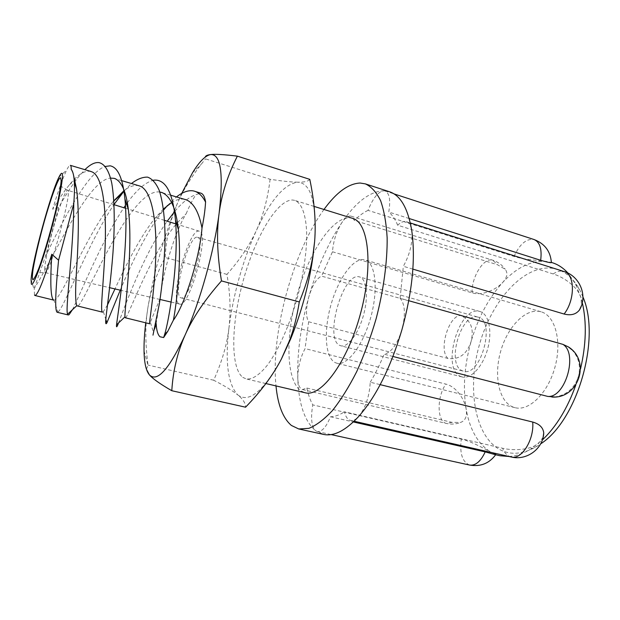 <?xml version="1.0" encoding="UTF-8"?>
<svg xmlns="http://www.w3.org/2000/svg" width="620" height="620" viewBox="0 0 620 620"><rect width="100%" height="100%" fill="white"/><g stroke="black" fill="none" stroke-linecap="round" stroke-linejoin="round"><path stroke-width="0.46" stroke-dasharray="3.1 2.33" d="M58.024 311.938C64.325 307.822 88.025 242.908 114.01 204.507M124.264 190.805L131.456 183.528M120.257 290.175C130.417 265.701 145.964 232.826 161.991 212.079L163.579 210.072M167.524 205.445L176.491 196.935M125.589 317.843L125.806 317.68C129.185 314.108 150.552 254.301 176.568 223.649M177.475 222.588L186.116 213.822M156.194 323.679L160.076 298.569C162.99 271.265 175.011 231.865 186.139 213.699M160.076 298.569L149.683 323.865M34.48 295.035L34.255 288.269C50.034 265.182 87.032 179.366 110.616 178.103M139.151 185.829C134.656 184.698 129.657 186.256 124.155 190.495M113.817 200.795L113.258 201.477C87.606 232.562 62.248 297.383 54.638 299.948L53.677 300.08M45.438 256.471C63.651 218.721 88.118 171.624 105.299 166.454M34.255 288.269L45.415 256.533L58.606 207.638C65.27 195.649 71.804 185.519 78.198 177.258L84.909 169.671M174.949 211.18C182.218 202.523 189.193 197.013 195.874 194.649L200.888 193.177M118.529 322.974C123.861 308.698 143.623 254.409 167.191 221.208M57.102 312.24L57.9 312.015L53.901 300.103M72.424 309.721C81.019 292.911 101.533 240.785 123.868 207.739M125.465 205.422L126.526 203.926M127.34 202.817C136.625 189.96 145.274 182.435 153.287 180.226M78.105 305.846C85.692 301.095 130.138 187.364 159.79 192.037M184.38 199.284C180.451 198.609 176.212 199.694 171.639 202.546M163.44 208.994L154.884 218.379C139.415 237.685 124.481 268.251 114.979 288.935M107.5 304.931L103.137 311.953M197.47 237.305L197.501 237.313C206.7 237.902 189.263 301.994 181.032 297.84C171.926 296.577 188.937 233.942 197.47 237.305M478.129 317.169C461.079 311.387 445.579 365.32 462.652 370.899L463.496 371.178C480.702 377.402 496.171 320.532 478.19 317.184L478.129 317.169M281.441 358.933C263.508 391.298 248.969 403.31 237.824 394.956C243.009 399.133 245.59 403.209 245.559 407.193M228.943 328.003C227.083 344.255 221.999 361.669 213.691 380.231C224.672 385.865 232.717 390.771 237.824 394.956C227.912 384.493 224.959 362.173 228.943 328.003C233.376 293.919 242.482 261.493 256.262 230.725C249.55 245.342 239.777 259.896 226.943 274.389C230.26 293.826 230.927 311.705 228.943 328.003M309.798 179.366C308.132 181.373 304.11 182.319 297.747 182.195C311.093 183.078 316.719 202.872 314.619 241.567M270.119 179.273C267.67 199.067 263.05 216.225 256.262 230.725C270.475 200.151 284.301 183.977 297.747 182.195C291.447 182.109 282.24 181.141 270.119 179.273L205.507 158.875L205.251 157.077M146.444 369.249L148.041 365.064C145.142 343.317 145.096 324.136 147.917 307.528L145.739 322.819M173.631 212.753C161.991 243.544 153.419 275.14 147.917 307.528C150.66 290.827 156.411 274.149 165.168 257.502C166.114 239.266 169.671 222.464 175.855 207.111L174.639 210.157M181.714 193.432L175.855 207.111C181.342 193.355 189.743 179.149 201.058 164.486L205.507 158.875M226.943 274.389L165.168 257.502M213.691 380.231L148.041 365.064M58.606 207.638L52.654 209.196C58.156 191.053 62.822 178.002 66.665 170.043C68.324 166.726 69.556 165.16 70.347 165.339M103.137 311.961L102.548 312.092M90.923 171.546C84.894 170.019 77.725 174.445 69.401 184.822C63.93 191.572 58.35 199.702 52.654 209.196M71.207 169.345L73.315 174.166M76.888 305.613L78.097 305.846M152.985 335.149L154.706 328.654M186.147 213.761C189.41 206.026 192.65 199.663 195.874 194.649M178.917 303.785L179.529 304.04C189.418 308.721 210.242 232.182 199.346 231.206L199.183 231.167C189.185 227.532 169.183 299.305 178.917 303.785M242.784 377.332L246.179 378.928C252.332 379.758 259.548 374.976 267.817 364.599C278.744 349.525 289.85 324.554 297.53 297.034C303.002 275.861 306.063 256.471 306.722 238.863C306.916 216.876 302.289 203.244 294.748 200.399L292.725 200.028C277.249 199.353 255.409 236.887 243.451 279.767C231.345 322.594 230.012 367.404 242.784 377.332M335.094 362.576L336.854 363.235C347.138 366.242 363.266 345.201 370.869 316.983C378.611 288.796 375.363 262.493 364.978 259.873L364.335 259.71C353.385 257.478 338.303 278.675 331.026 304.606C323.609 330.499 325.027 357.376 335.094 362.576M540.206 311.565C525.466 308.125 507.664 326.756 500.789 350.897C493.729 374.976 498.612 400.907 512.577 406.867L514.988 407.673C528.984 411.556 547.995 393.142 554.985 367.071C562.162 341.054 555.109 315.541 541.074 311.798L540.206 311.565M339.954 345.472L340.868 345.797C347.804 347.828 358.523 333.676 363.553 314.991C368.683 296.337 366.614 278.706 359.6 276.938L359.453 276.9C342.992 271.436 323.71 339.435 339.954 345.472M461.009 376.588L462.156 376.968C470.851 379.432 482.933 366.49 487.692 348.765C492.567 331.065 488.715 313.79 479.965 311.511L479.779 311.457C459.11 304.8 440.502 369.567 461.009 376.588M306.853 388.043L452.019 422.375L460.505 422.468C465.457 420.647 467.333 416.16 466.147 408.999C464.589 399.063 456.033 386.485 445.904 384.121L305.055 348.603C300.158 358.019 297.732 368.017 297.778 378.588C298.096 384.997 299.654 388.647 302.459 389.538L306.853 388.043C308.241 394.669 310.217 400.288 312.79 404.883C310.512 417.911 311.48 426.552 315.696 430.799L323.438 434.38M308.651 321.772L447.989 358.461C459.188 359.863 466.891 354.214 471.099 341.512C474.285 328.561 470.704 319.866 460.365 315.433L321.579 276.132C316.634 278.326 312.395 285.192 308.853 296.748C305.807 308.473 305.738 316.812 308.651 321.772L305.055 348.603M332.483 251.774L472.161 292.873C482.096 295.988 496.093 289.811 502.65 282.503C507.23 277.489 508.09 273.087 505.223 269.281L497.457 264.74L354.4 220.426L351.106 216.155C348.417 215.504 345.394 217.574 342.046 222.347C336.521 231.051 333.335 240.854 332.483 251.774L321.579 276.132M409.216 218.535L388.763 212.04C390.724 200.128 389.5 193.107 385.09 190.983L383.927 190.782C378.239 191.572 372.938 198.098 368.032 210.358L514.027 256.44C524.334 259.764 540.299 260.493 547.297 261.555L551.366 262.617M412.858 269.119L403.341 266.29C410.053 254.092 412.858 242.211 411.765 230.671C410.944 225.641 409.154 222.658 406.394 221.712C403.767 220.976 400.853 222.138 397.66 225.207L553.179 273.939C564.169 277.249 578.274 287.424 581.064 297.957L581.413 305.73M392.971 356.477L384.129 354.198C391.22 352.664 397.157 344.511 401.93 329.731C405.713 314.588 405.108 304.094 400.109 298.267L408.782 300.716M571.687 349.579C578.739 356.996 580.979 366.063 578.429 376.782C574.12 388.639 566.176 395.374 554.598 396.971M543.136 437.201L538.819 443.114C530.968 450.043 513.732 450.934 502.626 448.26L344.48 411.812C345.611 416.787 347.619 419.655 350.494 420.422C353.059 420.957 355.803 419.624 358.748 416.407C365.575 407.797 369.412 396.405 370.249 382.222L380.184 384.656M389.445 191.735L383.927 190.782C370.101 191.293 356.144 201.818 342.046 222.347C328.189 242.986 317.122 267.786 308.853 296.748C300.731 325.748 297.042 353.028 297.778 378.588C298.762 404.201 304.738 421.6 315.696 430.799L317.316 431.551C321.858 432 326.252 427.071 330.507 416.764C334.839 416.686 339.504 415.036 344.48 411.812M330.507 416.764L353.361 421.957M495.643 454.747L491.9 452.747L499.898 455.723M508.974 456.475C515.964 456.118 523.187 453.654 530.627 449.089L542.345 439.975M370.249 382.222C375.24 373.906 379.874 364.568 384.129 354.198M575.802 385.036L580.521 368.931M400.109 298.267L403.341 266.29M582.296 302.653L581.064 297.957L575.531 284.022L568.098 273.188M397.66 225.207C395.258 219.31 392.29 214.923 388.763 212.04M552.397 262.733L547.297 261.555C531.913 260.028 517.034 267.011 502.65 282.503C488.537 298.204 478.02 317.874 471.099 341.512C464.396 365.203 462.745 387.702 466.147 408.999C469.875 430.272 478.462 444.85 491.9 452.747C485.607 449.43 471.828 441.432 461.296 439.084L312.79 404.883M368.032 210.358C363.522 212.49 358.972 215.845 354.4 220.426M582.932 296.957L579.762 289.951C572.787 277.264 563.782 270.056 552.745 268.328C523.962 264.26 492.094 300.165 479.624 343.953C466.875 387.671 474.354 435.992 500.139 449.756C511.167 455.421 523.551 454.204 537.277 446.113L540.632 443.881M323.989 209.475C292.958 251.712 270.622 333.785 275.993 385.919M352.61 218.364L350.261 217.883C332.428 216.365 308.985 252.472 297.22 294.446C285.293 336.365 285.944 380.711 301.173 391.034L305.164 392.762M53.01 229.268C47.228 250.17 43.346 270.63 44.981 272.444L45.237 272.622C49.306 276.334 73.036 189.123 67.65 190.263L67.572 190.247C65.581 189.697 58.722 208.335 53.01 229.268M452.019 422.375L446.47 423.452C436.852 421.848 436.713 396.575 445.904 384.121M447.989 358.461C438.41 350.563 448.275 316.192 460.365 315.433M472.161 292.873C471.169 277.404 483.918 256.835 492.815 260.237L497.457 264.74M514.027 256.44C519.785 244.001 526.457 238.367 534.053 239.529M553.179 273.939C556.962 271.32 560.55 270.498 563.937 271.49M511.105 456.963C507.361 456.002 504.541 453.104 502.626 448.26M469.65 465.062C462.295 461.985 459.505 453.329 461.296 439.084M121.605 180.598L115.475 178.769M170.655 195.199L162.82 192.867M181.032 297.84L463.496 371.178M197.501 237.313L478.19 317.184M144.042 350.912L147.955 365.157M192.494 172.809L201.058 164.486M31.093 279.481L34.154 289.555M58.923 177.18L66.665 170.043M69.401 184.822L78.198 177.258M154.876 218.387L161.991 212.079M103.37 311.783L105.795 319.292M194.672 191.301L195.641 191.588M199.346 231.206L177.769 224.502M176.731 224.177L175.77 223.874M164.564 220.394L128.317 209.126M128.201 209.087L125.635 208.289M114.018 204.678L67.65 190.263L61.768 186.767C60.194 186.287 60.272 195.843 50.019 233.128C43.981 254.51 40.556 264.012 38.595 269.847C37.991 271.707 37.921 272.645 38.401 272.661L45.237 272.622L109.6 287.68M179.529 304.04L171.159 302.079M160.007 299.468L121.156 290.385M113.258 201.477L113.824 200.981M150.474 322.617L153.59 332.684M541.074 311.798L364.978 259.873M514.988 407.673L336.854 363.235M479.965 311.511L359.6 276.938M462.156 376.968L340.868 345.797M302.459 389.538L446.47 423.452C451.259 424.545 455.94 424.219 460.513 422.476M351.106 216.155L492.815 260.237C497.961 261.896 502.099 264.911 505.223 269.281M385.09 190.983L393.971 193.874M406.394 221.712L410.324 222.96M350.494 420.422L354.105 421.243M551.382 262.407L550.979 262.276M317.316 431.551L331.08 434.581M579.762 289.951L575.531 284.022M537.277 446.113L530.627 449.089M314.061 206.398L294.748 200.399M265.879 383.548L246.179 378.928"/><path stroke-width="0.93" d="M114.01 204.507L124.264 190.805M131.456 183.528C137.26 179.079 142.647 176.948 147.622 177.142C152.257 178.831 156.124 183.264 159.239 190.433C163.316 202.957 165.245 221.301 165.005 242.521C164.122 264.849 162.246 285.254 159.363 303.738L152.985 335.149M84.909 169.671C90.233 164.401 94.976 162.06 99.146 162.642C104.865 164.075 109.066 170.934 111.77 183.21C114.832 200.888 114.778 227.238 112.925 253.332C110.903 279.248 107.81 302.211 106.307 314.542C105.299 322.64 105.501 325.384 106.904 322.78L120.257 290.175M163.579 210.072L167.524 205.445M176.491 196.935C182.528 192.138 188.085 190.115 193.177 190.867L194.68 191.239C198.927 192.634 202.554 196.253 205.561 202.097C205.15 209.568 203.965 218.217 201.996 228.036C199.911 256.788 185.016 304.428 173.399 320.191M176.568 223.649L177.475 222.588M110.616 178.103L114.32 178.366C121.435 180.908 126.124 191.332 128.379 209.645C133.385 249.93 124.093 311.868 124.977 316.843L125.589 317.843M149.683 323.865C148.722 323.904 154.248 295.469 155.705 258.439C157.209 221.836 151.838 188.945 139.151 185.829M124.155 190.495L113.817 200.795M105.299 166.454L110.135 165.827M110.151 165.827C117.877 167.261 122.791 178.242 124.899 198.772C129.58 243.257 117.374 316.905 116.544 324.872C116.234 327.933 116.893 327.298 118.529 322.974M167.191 221.208L174.949 211.18M73.757 203.833C73.509 252.038 64.837 310.465 67.642 314.146L68.254 314.937L69.045 314.735L72.424 309.721M90.954 171.469L70.347 165.339C70.959 165.517 71.246 166.858 71.207 169.345C72.959 171.383 74.005 175.731 74.338 182.373C74.625 188.224 74.431 195.354 73.765 203.763L58.567 260.229C55.312 293.221 54.823 310.558 57.102 312.24M153.287 180.226C165.323 178.638 172.724 191.906 175.475 220.038C179.157 262.547 168.601 322.447 164.641 334.397L163.649 337.544L159.999 336.776C157.837 334.808 156.55 330.491 156.155 323.818M123.868 207.739L125.465 205.422M126.526 203.926L127.34 202.817M159.79 192.037L161.673 192.433C170.399 195.781 175.972 208.142 178.389 229.524C181.768 261.175 176.522 303.963 173.43 320.06M201.996 228.036C198.826 211.8 193.37 202.322 185.628 199.601L184.38 199.284M171.639 202.546L163.44 208.994M114.979 288.935L107.5 304.931M145.739 322.819C144.475 333.374 143.91 342.736 144.042 350.912C144.243 362.793 146.025 370.776 149.381 374.844C157.093 382.649 168.966 369.45 185.016 335.242C177.429 352.362 173.026 370.853 171.794 390.716L245.559 407.193C261.113 391.173 273.079 375.085 281.441 358.933L289.765 339.985C293.865 328.871 297.042 316.192 299.297 301.94C305.947 285.75 310.426 270.638 312.744 256.618L314.619 241.567L312.883 257.168C308.76 285.401 301.32 312.744 290.571 339.179L281.441 358.933M314.619 241.567C316.146 222.696 314.534 201.965 309.798 179.366L237.39 156.147C227.811 174.856 221.72 193.897 219.116 213.272C216.427 232.516 217.209 255.06 221.472 280.906C204.608 300.08 192.456 318.192 185.016 335.242C199.965 301.994 214.218 251.092 219.116 213.272C223.626 173.809 220.86 154.233 210.808 154.543C215.349 154.016 224.208 154.543 237.39 156.147M171.794 390.716C160.146 383.997 152.675 378.704 149.381 374.844L146.444 369.249M174.639 210.157L173.631 212.753M205.251 157.077C205.522 155.76 207.374 154.915 210.808 154.543C205.53 155.388 199.423 161.471 192.494 172.809L181.714 193.432M299.297 301.94L221.472 280.906M61.713 173.305C61.085 173.368 60.156 174.662 58.923 177.18C50.685 193.339 32.178 261.377 31.093 279.481L31.318 283.983C32.852 287.696 42.036 263.461 50.739 231.733C59.473 200.02 64.465 172.593 61.713 173.305M58.567 260.229L51.824 254.223C43.346 281.271 37.719 295.019 34.945 295.484L34.48 295.035M102.548 312.092C99.797 312.224 103.85 282.092 105.183 244.675C106.469 207.243 102.486 174.127 90.923 171.546M73.315 174.166L76.531 189.007C79.252 208.932 78.422 238.413 77.035 262.865C75.222 288.261 75.175 302.513 76.888 305.613L67.642 314.146M173.399 320.122L167.787 331.289L163.649 337.544M154.706 328.654L156.194 323.679M195.641 191.588L200.888 193.177C203.159 193.866 204.732 196.804 205.615 201.996M53.677 300.08C50.654 298.282 50.042 282.999 51.824 254.223M393.971 193.874L534.053 239.529C544.747 243.621 550.529 251.317 551.382 262.617C550.459 262.896 546.894 262.121 540.671 260.292L409.216 218.535M581.413 305.73L579.375 310.093C575.918 314.425 570.826 315.735 564.107 314.03L412.858 269.119M408.782 300.716L562.906 344.363L568.37 346.898L571.687 349.579M554.598 396.971L547.762 396.428L392.971 356.477M380.184 384.656L532.712 422.042C539.462 423.987 543.128 427.606 543.725 432.892L543.136 437.201M353.361 421.957L485.196 451.903L495.643 454.747M495.713 454.77L499.898 455.723L508.974 456.475M542.345 439.975C556.341 426.637 567.494 408.324 575.802 385.036M580.521 368.931C586.202 344.48 586.799 322.392 582.296 302.653M568.098 273.188C563.409 268.049 558.178 264.562 552.397 262.733L551.382 262.407M275.993 385.919C277.853 405.108 282.999 418.283 291.416 425.46L298.708 428.955L323.438 434.38C333.754 436.674 345.526 430.683 358.748 416.407C376.239 396.444 390.639 367.551 401.93 329.731C412.378 291.563 415.656 258.548 411.765 230.671C407.975 208.328 400.536 195.347 389.445 191.735L365.382 183.884L360.142 183.032C348.471 183.559 336.42 192.37 323.989 209.475M540.632 443.881C577.429 420.407 601.175 338.326 582.932 296.957M298.708 428.955L308.861 428.358C316.324 425.336 324.198 419.391 332.467 410.518C340.806 400.001 348.889 387.035 356.717 371.62C364.18 355.066 370.675 337.342 376.216 318.44C383.617 289.835 387.392 261.663 387.151 237.886C386.291 222.999 384.106 210.567 380.579 200.593C376.402 192.216 371.334 186.651 365.382 183.884M265.879 383.548L305.164 392.762C321.028 397.436 347.34 362.351 360.367 314.123C373.573 265.941 368.66 222.363 352.61 218.364L314.061 206.398M60.489 177.754C58.203 177.475 49.98 200.624 42.982 226.261C38.37 243.404 35.069 257.75 33.077 269.281C32.217 275.505 32.178 279.015 32.953 279.829C34.232 278.829 36.231 274.877 38.944 267.964C44.849 251.929 52.793 224.076 57.544 202.686C59.605 192.805 60.814 185.465 61.171 180.653L60.489 177.754M534.053 239.529C539.873 242.071 542.074 248.992 540.671 260.292M410.324 222.96L563.937 271.49C575.019 274.009 575.352 299.747 564.107 314.03M562.906 344.363C578.282 353.485 565.231 398.226 547.762 396.428M532.712 422.042C534.332 439.828 521.466 460.195 511.105 456.963C526.628 460.939 543.244 448.795 543.74 432.892M485.196 451.903C480.717 461.45 475.54 465.837 469.65 465.062C480.485 466.922 489.157 463.489 495.659 454.762M139.136 185.814L121.605 180.598M115.475 178.769L114.297 178.421M149.614 323.772L125.387 317.797M57.094 312.255L68.246 314.968M185.62 199.656L170.655 195.199M162.82 192.867L161.65 192.518M312.883 257.168L312.744 256.618M290.571 339.179L289.765 339.985M105.795 319.292L106.904 322.78M102.525 312.154L77.33 305.939M74.338 182.373L76.539 189.015M175.475 220.038L178.389 229.516M164.641 334.397L167.787 331.289M124.899 198.772L128.379 209.645M116.544 324.872L124.977 316.843M53.669 300.103L34.945 295.484M177.769 224.502L176.731 224.177M175.77 223.874L164.564 220.394M125.635 208.289L114.018 204.678M171.159 302.079L160.007 299.468M121.156 290.385L109.6 287.68M113.824 200.981L121.241 194.486M579.398 310.108C588.039 296.042 579.933 276.04 563.937 271.49M551.846 397.032C578.615 399.102 591.178 361.072 568.37 346.898M354.105 421.243L511.105 456.963M331.08 434.581L469.65 465.062"/></g></svg>
